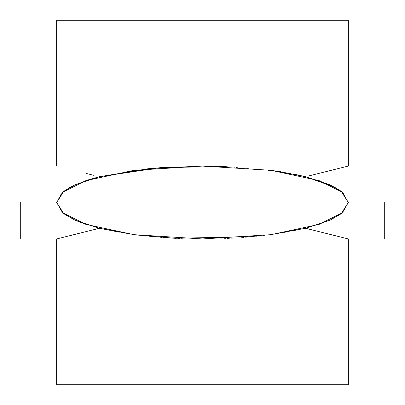 <?xml version="1.0" encoding="UTF-8"?>
<svg xmlns="http://www.w3.org/2000/svg" width="405" height="405" viewBox="0 0 405 405"><rect width="100%" height="100%" fill="white"/><g stroke="black" fill="none" stroke-linecap="round" stroke-linejoin="round"><path stroke-width="0.3" stroke-dasharray="2.02 1.52" d="M20.25 202.5L20.25 238.95L20.25 202.5M86.903 224.714L99.402 228.273C162.658 242.686 242.372 242.681 305.598 228.273L329.938 220.209L341.218 213.724L348.3 202.5L342.468 192.294L319.14 180.63L271.112 170.338L202.5 166.05L133.888 170.338L85.86 180.63L62.532 192.294L56.7 202.5L63.823 213.754L75.153 220.249M99.402 228.273L88.179 231.083M84.579 231.979L82.817 232.419M63.332 237.29L56.7 238.95M384.75 202.5L384.75 238.95L384.75 202.5M345.602 238.277L314.999 230.622M86.381 173.472L93.727 175.304M348.3 20.25L56.7 20.25M309.405 175.775L320.401 173.026M294.516 174.226L281.1 171.801M268.88 170.044L202.044 166.05M87.298 180.159L75.011 184.812M69.174 187.748L61.226 193.489L56.7 202.5L62.532 212.706L85.86 224.37L133.888 234.662L202.5 238.95L271.112 234.662L319.14 224.37L342.468 212.706L348.3 202.5L343.455 193.185L335.072 187.328M348.3 384.75L56.7 384.75M225.479 166.506L277.415 171.229M268.535 234.996L253.814 236.616"/><path stroke-width="0.61" d="M20.25 202.5L20.25 238.95L20.25 202.5M75.153 220.249L86.903 224.714M88.179 231.083L84.579 231.979M82.817 232.419L63.332 237.29M335.072 187.328L305.598 176.727L329.953 184.802L341.228 191.281L348.3 202.5L341.228 213.713L329.938 220.209L305.598 228.273L348.3 238.95L348.3 384.75L56.7 384.75L56.7 238.95L99.402 228.273L75.062 220.209L63.772 213.713L56.7 202.5L63.782 191.276L75.062 184.791L99.402 176.727L160.739 167.579L225.479 166.506M384.75 202.5L384.75 238.95L384.75 202.5M384.75 238.95L348.3 238.95L345.602 238.277M314.999 230.622L305.598 228.273L268.535 234.996M93.727 175.304L86.381 173.472M20.25 166.05L56.7 166.05L56.7 20.25L348.3 20.25L348.3 166.05L309.405 175.775M320.401 173.026L348.3 166.05L384.75 166.05M277.415 171.229L305.598 176.727L294.516 174.226M281.1 171.801L268.88 170.044M202.044 166.05L149.207 168.571L99.402 176.727M99.124 176.798L87.298 180.159M75.011 184.812L69.174 187.748M348.3 202.5L342.468 192.294L319.14 180.63L271.112 170.338L202.5 166.05L133.888 170.338L85.86 180.63L62.532 192.294L56.7 202.5L62.532 212.706L85.86 224.37L133.888 234.662L202.5 238.95L271.112 234.662L319.14 224.37L342.468 212.706L348.3 202.5M253.814 236.616L174.94 238.292L136.055 234.946L99.402 228.273M20.25 238.95L56.7 238.95"/></g></svg>
